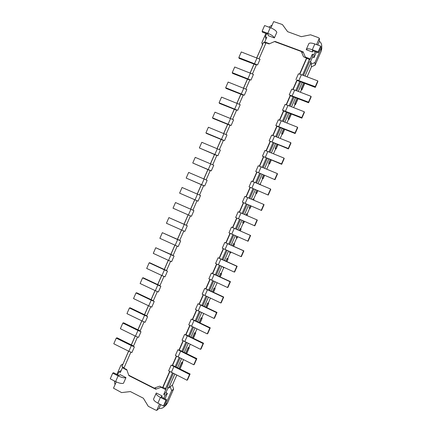 <?xml version="1.0" encoding="UTF-8"?>
<svg xmlns="http://www.w3.org/2000/svg" width="432" height="432" viewBox="0 0 432 432"><rect width="100%" height="100%" fill="white"/><g stroke="black" fill="none" stroke-linecap="round" stroke-linejoin="round"><path stroke-width="0.65" d="M186.322 225.256L168.912 217.609L166.439 223.258L184.826 231.433L187.304 225.758L186.295 225.31L190.426 215.86M117.617 374.782L118.94 371.741L120.366 372.465L122.704 366.995M264.384 42.73L266.803 37.303L265.307 36.752L266.636 33.712M256.813 57.823L263.547 42.417L265.831 43.265M250.204 72.959L254.081 64.082L239.161 58.406L238.826 57.596L241.294 51.953L260.042 59.281L257.564 64.957L238.826 57.596M243.589 88.096L247.493 79.159L232.605 73.402L232.243 72.657L234.711 67.009L253.433 74.412L250.954 80.087L232.243 72.657M236.974 103.232L240.91 94.23L226.049 88.398L225.666 87.712L228.134 82.064L246.818 89.543L244.339 95.218L225.666 87.712M230.364 118.368L234.322 109.307L219.499 103.399L219.083 102.773L221.551 97.124L240.208 104.679L237.73 110.354L219.083 102.773M223.749 133.51L227.734 124.378L212.944 118.4L212.506 117.828L214.974 112.185L233.599 119.81L231.115 125.485L212.506 117.828M217.134 148.646L221.146 139.455L206.388 133.396L205.924 132.889L208.391 127.24L226.984 134.946L224.505 140.621L205.924 132.889M210.519 163.782L214.564 154.532L199.346 147.949L201.814 142.301L220.374 150.077L217.89 155.752L199.346 147.949M203.904 178.924L207.976 169.609L192.764 163.01L195.232 157.361L213.759 165.213L211.28 170.888L192.764 163.01M197.289 194.065L201.388 184.685L186.187 178.07L188.654 172.422L207.144 180.349L204.665 186.025L186.187 178.07M193.919 210.622L190.89 209.299L188.411 214.979L191.441 216.297L193.919 210.622L190.679 209.185L194.8 199.762L179.604 193.131L182.072 187.483L200.534 195.485L198.056 201.161L179.604 193.131M184.091 224.267L188.195 214.882M179.728 240.343L177.503 239.344L181.575 230.024M173.135 255.436L170.915 254.421L174.96 245.165M166.536 270.529L164.327 269.503L168.345 260.307M159.943 285.622L157.739 284.585L161.73 275.449M153.349 300.715L151.151 299.668L155.115 290.596M146.756 315.808L144.558 314.744L148.495 305.737M140.162 330.901L137.97 329.827L141.88 320.884M133.564 345.994L131.382 344.914L135.259 336.026M124.087 367.691L121.905 366.595L128.644 351.173M169.625 371.488L162.562 387.661L159.608 386.17L154.251 388.136L128.725 375.214L126.77 369.598L123.892 368.14L130.869 352.172M292.853 89.419L296.989 79.952L297.059 80.444L315.301 87.388L315.268 86.675L296.989 79.952M292.178 95.807L294.694 90.05L291.74 89.127L289.229 94.878L290.288 95.288L290.38 95.731L308.583 102.767L308.518 102.125L289.229 94.878M286.146 104.765L290.288 95.288M285.466 111.17L287.982 105.413L285.044 104.458L282.533 110.203L283.7 111.024L301.86 118.152L301.774 117.569L282.533 110.203M279.445 120.112L283.592 110.619M278.753 126.538L281.27 120.776L278.348 119.783L275.837 125.534L277.015 126.317L295.142 133.537L295.024 133.018L275.837 125.534M272.738 135.459L276.89 125.955M272.041 141.901L274.558 136.139L271.652 135.113L269.141 140.859L288.419 148.921L288.274 148.462L269.141 140.859M266.031 150.806L270.194 141.286M265.329 157.264L267.845 151.502L264.956 150.439L262.445 156.19L281.696 164.311L281.529 163.912L262.445 156.19M259.33 166.153L263.493 156.622M258.617 172.633L261.133 166.871L258.26 165.769L255.744 171.52L274.979 179.696L255.744 171.52M252.623 181.505L256.797 171.958M251.905 187.996L254.421 182.234L251.559 181.1L249.048 186.851L268.256 195.08L249.048 186.851M245.916 196.852L250.096 187.288M245.192 203.364L247.709 197.602L244.863 196.43L242.352 202.181L261.533 210.47L242.352 202.181M239.215 212.204L243.394 202.624M238.48 218.732L240.997 212.965L238.167 211.761L235.656 217.512L254.81 225.855L235.656 217.512M239.576 219.235L235.397 228.803L232.508 227.551L236.693 217.966M232.508 227.551L231.471 227.092L228.955 232.843L248.087 241.245L250.609 235.472L250.312 235.364L247.784 241.159M232.87 234.587L228.712 244.112L225.806 242.887L229.991 233.307M225.806 242.887L224.77 242.422L222.259 248.173L241.034 256.613L241.369 256.635L243.886 250.862L243.562 250.819L241.034 256.613M226.157 249.961L222.021 259.421L219.105 258.223L223.285 248.659M219.105 258.223L218.074 257.758L215.563 263.509L234.284 272.063L234.646 272.025L237.163 266.252L236.812 266.269L234.284 272.063M219.44 265.334L215.33 274.736L212.404 273.564L216.578 264.011M212.404 273.564L211.372 273.089L208.861 278.84L227.534 287.518L227.923 287.415L230.44 281.642L230.062 281.723L227.534 287.518M212.722 280.708L208.645 290.045L205.702 288.9L209.871 279.364M205.702 288.9L204.676 288.425L202.165 294.176L220.779 302.972L221.195 302.805L223.717 297.032L223.312 297.173L220.779 302.972M206.005 296.082L201.955 305.359L199.006 304.241L203.164 294.716M199.006 304.241L197.975 303.761L195.464 309.506L214.029 318.422L214.472 318.195L216.994 312.422L216.562 312.628L214.029 318.422M199.287 311.461L195.264 320.668L192.299 319.583L196.457 310.068M192.299 319.583L191.279 319.091L188.762 324.842L207.279 333.877L207.749 333.59L210.271 327.818L209.812 328.082L207.279 333.877M192.569 326.835L188.573 335.983L185.971 334.73L185.598 334.924L189.751 325.426M185.598 334.924L184.577 334.427L182.066 340.178L200.529 349.331L201.026 348.98L203.548 343.208L203.062 343.537L200.529 349.331M185.852 342.214L181.883 351.297L179.285 350.028L178.897 350.266L183.044 340.778M178.897 350.266L177.876 349.763L175.365 355.514L193.779 364.786L194.303 364.376L196.825 358.603L196.306 358.992L193.779 364.786M179.134 357.593L175.192 366.611L172.6 365.326L172.195 365.607L176.332 356.13M172.195 365.607L171.18 365.099L168.664 370.85L187.024 380.246L187.58 379.766L190.102 373.993L189.556 374.447L187.024 380.246M134.39 346.874L131.339 345.6L128.855 351.281L131.906 352.55L134.39 346.874L133.396 346.383L137.484 337.025M141.005 331.733L137.954 330.453L135.475 336.134L138.521 337.408L141.005 331.733L140.011 331.247L144.104 321.878M147.62 316.591L144.574 315.306L142.09 320.987L145.141 322.272L147.62 316.591L146.621 316.111L150.719 306.731M154.235 301.45L151.189 300.159L148.711 305.84L151.756 307.13L154.235 301.45L153.236 300.974L157.34 291.584M160.85 286.313L157.81 285.017L155.326 290.693L158.371 291.989L160.85 286.313L159.851 285.844L163.955 276.437M167.465 271.172L164.425 269.87L161.941 275.551L164.981 276.847L167.465 271.172L166.46 270.707L170.575 261.29M174.08 256.036L171.04 254.729L168.561 260.404L171.596 261.711L174.08 256.036L173.07 255.577L177.19 246.148M180.695 240.894L177.66 239.582L175.176 245.263L178.211 246.575L180.695 240.894L179.685 240.44L183.811 231.001M192.91 210.179L197.041 200.718L198.056 201.161M199.525 195.037L203.65 185.587L204.665 186.025M206.14 179.896L210.26 170.456L211.28 170.888M212.755 164.754L216.869 155.331L217.89 155.752M219.37 149.612L223.484 140.2L224.505 140.621M225.985 134.471L230.094 125.069L231.115 125.485M232.6 119.329L236.704 109.944L237.73 110.354M239.215 104.193L243.313 94.813L244.339 95.218M245.83 89.051L249.923 79.688L250.954 80.087M252.445 73.915L256.527 64.562L257.564 64.957M259.06 58.774L266.031 42.817L269.055 43.945L274.498 41.564L301.315 51.5L303.512 56.759L309.371 59.47L302.54 75.114M299.554 74.077L306.612 57.915M298.89 80.449L301.406 74.687L298.436 73.802L295.925 79.553M293.101 89.494L297.059 80.444M295.823 90.482L299.759 81.47M161.066 386.905L161.06 387.293L165.796 389.686L166.217 388.163L165.575 388.627L172.417 372.973M242.104 213.446L246.267 203.926M248.821 198.077L252.952 188.617M255.539 182.704L259.643 173.308M262.251 167.33L266.328 157.999M268.969 151.961L273.013 142.695M275.681 136.588L279.704 127.386M282.398 121.219L286.389 112.082M289.111 105.851L293.074 96.773M312.374 54.167L313.918 54.74L314.053 57.596L312.53 57.035L312.374 54.167L310.3 58.919L309.469 60.259L309.371 59.47M312.53 57.035L310.387 61.943M160.693 404.6L159.052 408.359C160.893 408.683 162.529 408.229 163.944 407.003L165.402 404.962L171.639 390.69L170.246 386.786L168.718 388.022L167.254 387.288L173.313 373.415M176.094 367.054L180.036 358.031M182.785 351.74L186.754 342.652M189.475 336.42L193.471 327.267M196.166 321.1L200.194 311.888M202.862 305.786L206.912 296.509M209.552 290.466L213.629 281.124M216.243 275.152L220.347 265.745M222.934 259.832L227.07 250.366M229.624 244.517L233.788 234.986M236.315 229.203L240.494 219.634M243.022 213.845L247.185 204.32M249.739 198.466L253.876 189.005M256.457 183.092L260.566 173.691M263.174 167.713L267.251 158.382M269.892 152.339L273.942 143.068M276.61 136.966L280.633 127.759M283.327 121.586L287.318 112.444M290.045 106.213L294.008 97.135M296.757 90.839L300.699 81.826M303.475 75.47L309.523 61.619L311.062 62.192L305.008 76.048M165.796 389.686L163.723 394.443L165.926 392.618L168.075 387.698M162.562 387.661L162.994 387.326L165.575 388.627M161.06 387.293L155.752 389.243L155.601 387.639M155.752 389.243L128.957 375.673L129.19 375.446M163.723 394.443L165.191 395.188L163.841 398.272M159.538 404.012L156.751 410.4L155.196 409.855L148.268 406.296L143.354 398.212L130.372 391.57L121.597 392.596L113.497 388.184L116.251 381.883M162.157 395.971L161.077 396.868L166.617 399.686L164.106 405.437L163.458 406.015L157.901 403.175C154.818 401.501 153.387 400.091 153.603 398.963L156.303 393.001L162.157 395.971L161.638 397.154M123.503 383.227L125.966 377.595L120.258 374.701L118.913 375.44L113.551 372.719L112.72 373.156L110.241 378.826L115.619 381.575C119.248 383.276 121.873 383.827 123.503 383.227M165.191 395.188L167.378 393.352L165.926 392.618M167.378 393.352L164.975 398.849M159.052 408.359L156.751 410.4M171.639 390.69L173.61 389.021L167.454 403.11L166.018 405.124L163.944 407.003M173.61 389.021L172.33 385.09L170.246 386.786M303.68 82.96L301.19 88.663L301.358 89.969L300.375 92.232M296.984 98.285L294.683 103.556L294.899 104.755L293.647 107.622M290.293 113.611L288.176 118.454L288.446 119.534L286.924 123.012M283.597 128.936L281.669 133.348L281.988 134.314L280.201 138.407M276.901 144.266L275.162 148.241L275.53 149.099L273.478 153.797M270.205 159.592L268.655 163.139L269.071 163.885L266.749 169.193M263.509 174.917L262.148 178.033L262.613 178.664L260.15 184.297M260.248 184.685L260.372 184.405L259.546 183.994L259.4 184.324M256.813 190.247L255.641 192.931L256.154 193.45L253.649 199.184M253.525 200.081L253.87 199.287L253.039 198.887L252.677 199.719M250.117 205.573L249.134 207.83L249.696 208.235L247.147 214.067M246.796 215.476L247.369 214.169L246.532 213.786L245.954 215.109M243.421 220.903L242.622 222.723L243.238 223.02L240.651 228.938L240.019 228.685L239.236 230.483M236.704 236.277L236.115 237.622L237.184 238.037L237.751 236.736M236.741 237.886L234.193 243.724L233.512 243.583L232.54 245.813M229.981 251.672L229.608 252.52L230.704 252.871L231.028 252.137M230.24 252.774L227.734 258.509L227.005 258.482L225.839 261.144M223.258 267.062L223.101 267.424L224.3 267.538M223.733 267.662L221.27 273.299L220.493 273.38L219.143 276.475M217.145 282.744L214.812 288.085L213.986 288.284L212.447 291.811M210.416 298.139L208.354 302.875L207.479 303.183L205.745 307.141M203.693 313.54L201.89 317.66L200.966 318.082L199.049 322.472M196.965 328.941L195.431 332.451L194.459 332.986L192.353 337.808M190.237 344.342L188.968 347.242L187.947 347.884L185.652 353.138M183.508 359.743L182.509 362.032L181.435 362.788L178.956 368.474M176.78 375.143L172.379 385.22M168.718 388.022L174.782 374.144M177.557 367.783L181.505 358.754M184.253 352.458L188.228 343.364M190.949 337.133L194.951 327.974M197.645 321.802L201.674 312.584M204.341 306.477L208.397 297.2M211.037 291.157L215.12 281.81M217.728 275.832L221.843 266.425M224.424 260.507L228.56 251.035M231.12 245.182L235.283 235.651M237.811 229.862L241.996 220.282M244.528 214.493L248.692 204.962M251.246 199.109L255.382 189.643M257.969 183.724L262.073 174.323M264.686 168.34L268.769 159.003M271.409 152.955L275.459 143.683M278.127 137.576L282.15 128.363M284.85 122.191L288.846 113.044M291.568 106.812L295.537 97.729M298.285 91.427L302.227 82.409M311.186 64.163L314.998 62.527L315.112 65.119L311.353 66.852L311.062 62.192M311.483 66.798L307.098 76.837M301.358 89.969L301.995 89.689L301.973 89.181L301.19 88.663M294.899 104.755L295.515 104.517L295.472 104.058L294.683 103.556M288.446 119.534L289.035 119.351L288.97 118.935L288.176 118.454M281.988 134.314L282.555 134.185L282.474 133.812L281.669 133.348M275.53 149.099L276.075 149.018L275.972 148.694L275.162 148.241M269.071 163.885L269.595 163.852L269.471 163.571L268.655 163.139M262.613 178.664L263.11 178.691L262.969 178.454L262.148 178.033M260.372 184.405L260.453 184.772M256.154 193.45L256.603 193.471L255.641 192.931M253.87 199.287L253.73 200.167M249.696 208.235L249.134 207.83M247.369 214.169L247.001 215.563M243.238 223.02L242.622 222.723M240.019 228.685L240.651 228.938M233.512 243.583L234.193 243.724M227.005 258.482L227.864 258.817L227.734 258.509M220.493 273.38L221.362 273.699L221.27 273.299M213.986 288.284L214.861 288.587L215.147 288.484L214.812 288.085M207.479 303.183L208.359 303.469L208.667 303.323L208.354 302.875M200.966 318.082L201.852 318.357L202.181 318.163L201.89 317.66M194.459 332.986L195.604 333.104L195.431 332.451M187.947 347.884L188.849 348.127L189.216 347.846L188.968 347.242M181.435 362.788L182.347 363.015L182.731 362.686L182.509 362.032M315.112 65.119L321.257 51.041L321.759 48.627L321.732 45.824C321.673 43.945 320.895 42.444 319.399 41.31L317.768 45.041M314.998 62.527L321.224 48.265L321.732 45.824M316.553 44.599L319.34 38.221L317.882 37.454L310.565 34.792L301.304 36.677L287.609 31.671L282.404 24.543L273.667 21.6L270.918 27.886M319.34 38.221L319.399 41.31M313.918 54.74L315.268 51.651M312.433 51.986L312.358 50.576L318.19 52.726L318.168 51.883L312.309 49.723C308.988 48.595 306.995 48.481 306.326 49.383L306.277 49.712L312.433 51.986L312.952 50.798M274.374 37.924L268.369 35.71L268.007 34.214L262.364 32.135L262.121 31.223L267.781 33.313C271.496 34.819 273.694 36.358 274.374 37.924L276.831 32.297C276.167 30.694 273.974 29.138 270.265 27.637L264.595 25.558L262.121 31.223M310.3 58.919L305.327 57.073L305.046 57.332M256.36 64.951L254.081 64.082M249.766 80.033L247.493 79.159M243.178 95.121L240.91 94.23M236.585 110.209L234.322 109.307M229.997 125.296L227.734 124.378M223.403 140.378L221.146 139.455M216.81 155.466L214.564 154.532M210.217 170.559L207.976 169.609M203.623 185.647L201.388 184.685M197.035 200.734L194.8 199.762M190.89 209.299L175.489 202.543L190.679 209.185M188.411 214.979L173.021 208.192L175.489 202.543M168.912 217.609L187.304 225.758M177.66 239.582L162.329 232.67L177.503 239.344M175.176 245.263L159.862 238.318L162.329 232.67M171.04 254.729L155.747 247.73L170.915 254.421M168.561 260.404L153.279 253.379L155.747 247.73M164.425 269.87L149.164 262.796L149.85 262.791L164.327 269.503M161.941 275.551L146.696 268.445L149.164 262.796M157.81 285.017L142.582 277.862L143.294 277.798L157.739 284.585M155.326 290.693L140.114 283.511L142.582 277.862M151.189 300.159L135.999 292.923L136.739 292.804L151.151 299.668M148.711 305.84L133.531 298.577L135.999 292.923M144.574 315.306L129.416 307.989L130.183 307.811L144.558 314.744M142.09 320.987L126.949 313.643L129.416 307.989M137.954 330.453L122.834 323.055L123.628 322.817L137.97 329.827M135.475 336.134L120.366 328.709L122.834 323.055M131.339 345.6L116.251 338.121L117.067 337.824L131.382 344.914M128.855 351.281L113.783 343.775L116.251 338.121M301.871 52.834L303.145 51.856L274.995 41.429L274.984 41.742M299.808 74.147L306.661 58.46M315.301 87.388L317.822 81.616L317.795 80.887L315.268 86.675M301.406 74.687L317.795 80.887M265.307 36.752L265.955 39.247M265.891 33.437L261.83 42.725L262.548 44.48M272.144 25.083L268.931 27.146M261.83 42.725L262.413 44.788M122.677 364.829L128.563 351.135M131.296 344.871L135.178 335.988M137.889 329.789L141.799 320.841M144.477 314.707L148.414 305.699M151.065 299.624L155.029 290.558M157.658 284.548L161.649 275.411M164.246 269.465L168.264 260.269M170.834 254.383L174.879 245.128M177.422 239.306L181.494 229.986M184.01 224.23L188.109 214.844M190.598 209.147L194.713 199.724M197.203 194.027L201.301 184.648M203.818 178.886L207.889 169.571M210.433 163.75L214.477 154.494M217.048 148.613L221.065 139.423M223.663 133.472L227.653 124.346M230.278 118.336L234.236 109.269M236.893 103.199L240.824 94.198M243.502 88.063L247.412 79.126M250.117 72.927L253.994 64.049M256.732 57.791L262.775 44.188M122.731 364.473L120.96 365.137L122.866 364.171M120.96 365.137L116.905 374.42M114.35 380.927L115.015 384.707M118.94 371.741L121.208 370.532M314.053 57.596L316.456 52.088M306.326 49.383L308.815 43.686C309.501 42.752 311.504 42.844 314.825 43.961L320.684 46.111L320.701 46.98L318.19 52.726M318.168 51.883L320.684 46.111M182.347 363.015L179.782 368.885M188.849 348.127L186.484 353.543M195.35 333.239L193.18 338.207M201.852 318.357L199.881 322.871M208.359 303.469L206.582 307.53M214.861 288.587L213.284 292.194M221.362 273.699L219.98 276.858M227.864 258.817L226.681 261.522M224.095 267.446L223.965 267.748M234.365 243.934L233.383 246.191M230.823 252.045L230.467 252.866M240.867 229.052L240.079 230.855M237.546 236.65L236.968 237.978M244.264 221.27L243.47 223.096M250.965 205.94L249.971 208.219M257.661 190.604L256.468 193.336M264.362 175.273L262.969 178.454M271.058 159.943L269.471 163.571M277.754 144.612L275.972 148.694M284.45 129.281L282.474 133.812M291.152 113.951L288.97 118.935M297.848 98.62L295.472 104.058M304.544 83.29L301.973 89.181M156.098 393.26C155.893 394.357 157.334 395.744 160.418 397.413L165.985 400.243L166.617 399.686M163.458 406.015L165.985 400.243M112.72 373.156L118.103 375.894C121.732 377.595 124.351 378.162 125.966 377.595M162.994 387.326L169.852 371.623M171.18 365.099L189.556 374.447M175.192 366.611L190.102 373.993M172.6 365.326L176.558 356.265M177.876 349.763L196.306 358.992M181.883 351.297L196.825 358.603M179.285 350.028L183.271 340.907M184.577 334.427L203.062 343.537M188.573 335.983L203.548 343.208M185.971 334.73L189.977 325.55M191.279 319.091L209.812 328.082M195.264 320.668L210.271 327.818M192.656 319.426L196.69 310.192M197.975 303.761L216.562 312.628M201.955 305.359L216.994 312.422M199.336 304.128L203.396 294.835M204.676 288.425L223.312 297.173M208.645 290.045L223.717 297.032M206.021 288.83L210.103 279.482M211.372 273.089L230.062 281.723M215.33 274.736L230.44 281.642M212.706 273.532L216.815 264.125M218.074 257.758L236.812 266.269M222.021 259.421L237.163 266.252M219.386 258.233L223.522 248.773M224.77 242.422L243.562 250.819M228.712 244.112L243.886 250.862M226.071 242.935L230.229 233.415M231.471 227.092L250.312 235.364M235.397 228.803L250.609 235.472M232.751 227.642L236.93 218.079M254.81 225.855L257.332 220.088L257.062 219.915L254.534 225.709M240.997 212.965L257.062 219.915M239.452 212.306L243.61 202.786M261.533 210.47L264.055 204.698L263.812 204.466L261.279 210.26M247.709 197.602L263.812 204.466M246.159 196.949L250.29 187.493M268.256 195.08L270.778 189.313L270.562 189.016L268.029 194.81M254.421 182.234L270.562 189.016M252.866 181.597L256.975 172.195M274.979 179.696L277.495 173.923L277.312 173.567L274.779 179.361M261.133 166.871L277.312 173.567M259.573 166.25L263.655 156.902M281.696 164.311L284.218 158.539L284.056 158.117L281.529 163.912M267.845 151.502L284.056 158.117M266.279 150.898L270.335 141.61M288.419 148.921L290.941 143.154L290.806 142.673L288.274 148.462M274.558 136.139L290.806 142.673M272.986 135.545L277.015 126.317M295.142 133.537L297.659 127.769L297.556 127.224L295.024 133.018M281.27 120.776L297.556 127.224M279.693 120.193L283.7 111.024M301.86 118.152L304.382 112.385L304.301 111.775L301.774 117.569M287.982 105.413L304.301 111.775M286.4 104.846L290.38 95.731M308.583 102.767L311.099 97L311.051 96.331L308.518 102.125M294.694 90.05L311.051 96.331M122.413 367.783L126.938 370.067M128.957 375.673L128.812 375.257M167.454 403.11L165.402 404.962M304.706 83.354L302.011 89.516M298.01 98.685L295.526 104.366M291.314 114.016L289.04 119.216M284.612 129.346L282.55 134.066M277.916 144.677L276.064 148.916M271.22 160.007L269.579 163.766M264.519 175.338L263.088 178.616M257.823 190.674L256.603 193.471M254.005 199.411L253.681 200.146M251.122 206.005L250.112 208.321M247.52 214.261L246.958 215.546M244.426 221.341L243.626 223.177M241.029 229.117L240.241 230.926M237.708 236.72L237.136 238.027M234.538 243.972L233.539 246.262M230.98 252.115L230.645 252.882M228.053 258.822L226.838 261.598M221.562 273.677L220.142 276.934M215.071 288.533L213.44 292.27M208.58 303.388L206.739 307.606M202.09 318.244L200.038 322.942M195.604 333.104L193.336 338.283M189.113 347.96L186.64 353.619M182.623 362.815L179.939 368.96M321.224 48.265L321.257 51.041M303.145 51.856L305.327 57.073M274.601 41.602L274.995 41.429M269.503 43.751L264.757 41.985M257.035 57.904L254.556 63.585M250.425 73.046L247.941 78.721M243.81 88.182L241.331 93.857M237.195 103.318L234.716 108.994M230.58 118.46L228.101 124.135M223.965 133.596L221.486 139.271M217.35 148.738L214.871 154.413M210.735 163.874L208.256 169.555M204.12 179.015L201.641 184.696M197.505 194.157L195.026 199.838M184.275 224.44L181.791 230.121M312.309 49.723L314.825 43.961M270.265 27.637L267.781 33.313M157.901 403.175L160.418 397.413M118.103 375.894L115.619 381.575M171.331 372.427L173.853 366.665M178.049 357.059L180.565 351.292M184.761 341.685L187.283 335.923M191.479 326.317L193.995 320.549M198.191 310.943L200.713 305.181M204.908 295.574L207.425 289.807M211.621 280.201L214.142 274.439M218.338 264.832L220.855 259.07M225.05 249.464L227.567 243.702M231.763 234.095L234.284 228.334M304.754 83.371L301.995 89.689M298.053 98.701L295.515 104.517M291.357 114.032L289.035 119.351M284.661 129.362L282.555 134.185M277.965 144.693L276.075 149.018M271.264 160.029L269.595 163.852M264.568 175.36L263.11 178.691M257.866 190.69L256.63 193.525M251.17 206.026L250.15 208.359M244.469 221.362L243.67 223.198M241.078 229.133L240.284 230.947M234.592 243.972L233.582 246.283M228.112 258.806L226.886 261.614M221.627 273.645L220.185 276.955M215.147 288.484L213.484 292.291M208.667 303.323L206.782 307.627M202.181 318.163L200.086 322.963M195.696 333.007L193.385 338.305M189.216 347.846L186.683 353.641M182.731 362.686L179.982 368.982"/></g></svg>
